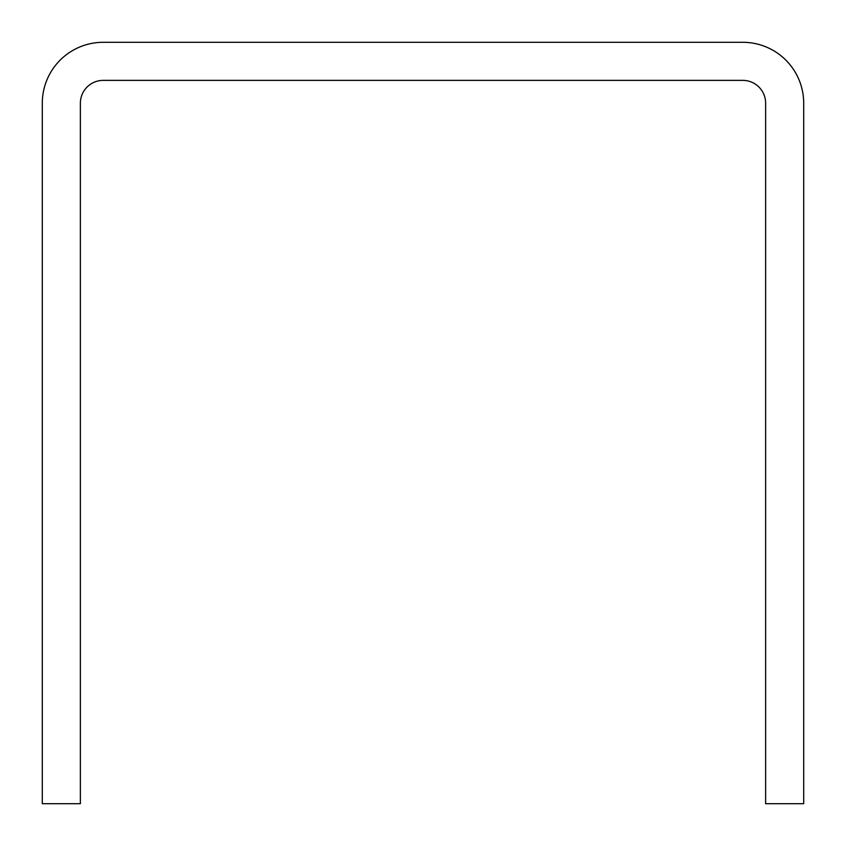 <?xml version="1.0" encoding="UTF-8"?>
<svg xmlns="http://www.w3.org/2000/svg" width="846" height="846" viewBox="0 0 846 846"><rect width="100%" height="100%" fill="white"/><g stroke="black" fill="none" stroke-linecap="round" stroke-linejoin="round"><path stroke-width="1.27" d="M803.7 803.7L803.7 103.212A60.912 60.912 0 0 0 742.788 42.3L103.212 42.3A60.912 60.912 0 0 0 42.3 103.212L42.3 803.7L80.37 803.7L80.37 103.212A22.842 22.842 0 0 1 103.212 80.37L742.788 80.37A22.842 22.842 0 0 1 765.63 103.212L765.63 803.7L803.7 803.7"/></g></svg>
